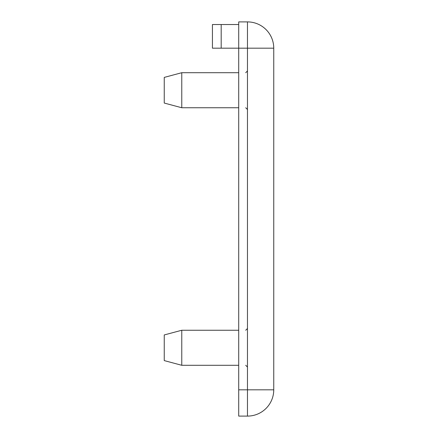 <?xml version="1.0" encoding="UTF-8"?>
<svg xmlns="http://www.w3.org/2000/svg" width="438" height="438" viewBox="0 0 438 438"><rect width="100%" height="100%" fill="white"/><g stroke="black" fill="none" stroke-linecap="round" stroke-linejoin="round"><path stroke-width="0.66" d="M273.75 389.82L273.75 48.18L247.47 48.18L247.47 389.82L273.75 389.82A26.28 26.28 0 0 1 247.47 416.1A26.28 26.28 0 0 0 266.052 408.402M164.25 360.6L181.77 365.292L164.25 360.6L164.25 334.944L181.77 330.252L181.77 365.292L238.71 365.292M164.25 103.056L181.77 107.748L164.25 103.056L164.25 77.4L181.77 72.708L181.77 107.748L238.71 107.748M267.333 30.972A26.28 26.28 0 0 0 247.47 21.9A26.28 26.28 0 0 1 273.75 48.18A26.28 26.28 0 0 0 272.091 38.998M256.652 23.559A26.28 26.28 0 0 0 247.47 21.9L247.47 48.18L238.71 48.18L238.71 21.9L247.47 21.9A26.28 26.28 0 0 1 264.678 28.317M238.71 389.82L247.47 389.82L247.47 416.1L238.71 416.1L238.71 48.18L221.19 48.18L221.19 24.528L238.71 24.528M221.19 24.528L212.43 24.528L212.43 48.18L221.19 48.18M212.43 48.18L212.43 24.528M245.718 330.252L247.47 328.5M245.718 72.708L247.47 70.956M271.374 37.263A26.28 26.28 0 0 0 270.536 35.587M269.578 33.972A26.28 26.28 0 0 0 268.51 32.428M263.222 27.14A26.28 26.28 0 0 0 261.678 26.072M260.062 25.114A26.28 26.28 0 0 0 258.387 24.276M245.718 365.292L247.47 367.044M245.718 107.748L247.47 109.5M164.25 334.944L181.77 330.252L238.71 330.252M164.25 77.4L181.77 72.708L238.71 72.708"/></g></svg>
